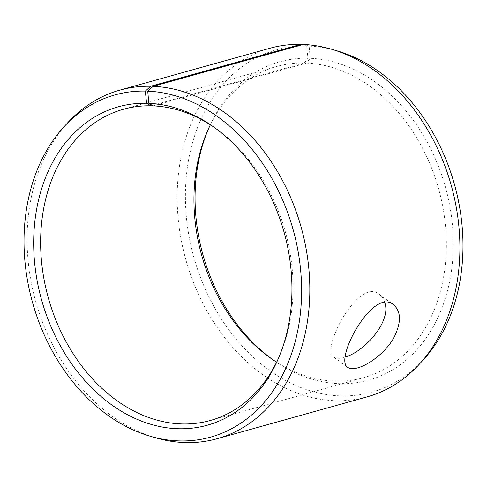 <?xml version="1.0" encoding="UTF-8"?>
<svg xmlns="http://www.w3.org/2000/svg" width="487" height="487" viewBox="0 0 487 487"><rect width="100%" height="100%" fill="white"/><g stroke="black" fill="none" stroke-linecap="round" stroke-linejoin="round"><path stroke-width="0.37" stroke-dasharray="2.44 1.83" d="M153.155 105.88L306.463 63.091L310.182 58.294A165.3 125.883 74.4 0 1 452.009 266.687A165.3 125.883 74.4 0 1 274.583 360.91A165.3 125.883 74.4 0 1 273.122 359.875M306.463 63.091A161.568 123.041 74.4 0 1 443.048 208.101A161.568 123.041 74.4 0 1 363.588 377.723A161.568 123.041 74.4 0 1 276.622 362.182M210.378 124.812A161.568 123.041 74.4 0 1 276.719 66.482A161.568 123.041 74.4 0 1 304.278 63.024L307.942 58.227L306.731 46.052L302.117 44.767M208.576 128.598A165.3 125.883 74.4 0 1 209.288 126.955A165.3 125.883 74.4 0 1 307.942 58.227M310.182 58.294L309.135 46.125A177.664 135.295 74.4 0 1 336.748 50.739M423.093 360.106A177.664 135.295 74.4 0 1 199.804 275.642A177.664 135.295 74.4 0 1 306.731 46.052M367.186 396.844A180.957 137.803 74.4 0 1 185.809 259.595A180.957 137.803 74.4 0 1 269.895 48.256M309.135 46.125L303.206 44.463M155.663 437.831A180.957 137.803 74.4 0 1 35.728 301.483A180.957 137.803 74.4 0 1 67.723 122.73M213.878 127.113A161.568 123.041 74.4 0 1 215.333 128.118A161.568 123.041 74.4 0 1 279.148 356.788A161.568 123.041 74.4 0 1 278.424 358.395M152.37 105.417L304.278 63.024M384.712 302.537C383.653 298.969 381.863 296.254 379.33 294.404C358.56 276.379 320.19 350.256 333.692 357.105C335.787 358.602 339.031 358.742 343.42 357.531M271.667 358.876L274.583 360.91M207.852 130.206L209.288 126.955M215.333 128.118L212.417 126.084M279.148 356.788L277.712 360.033M210.281 420.506L363.588 377.723M123.412 109.271L276.719 66.482M333.692 357.105L347.828 367.393M379.336 294.404L393.466 304.692"/><path stroke-width="0.73" d="M276.622 362.182A161.568 123.041 74.4 0 1 271.667 358.876A161.568 123.041 74.4 0 1 207.852 130.206A161.568 123.041 74.4 0 1 210.378 124.812M273.122 359.875A165.3 125.883 74.4 0 1 208.576 128.598M217.105 438.732A180.957 137.803 74.4 0 0 306.104 248.754A180.957 137.803 74.4 0 0 153.125 86.345L303.206 44.463A180.957 137.803 74.4 0 1 331.337 49.157L336.748 50.739A177.664 135.295 74.4 0 1 454.505 184.603A177.664 135.295 74.4 0 1 423.093 360.106L419.277 364.264A180.957 137.803 74.4 0 1 367.186 396.844L217.105 438.732A180.957 137.803 74.4 0 1 155.663 437.831L150.252 436.255A177.664 135.295 74.4 0 1 32.495 302.384A177.664 135.295 74.4 0 1 63.907 126.882A177.664 135.295 74.4 0 1 145.351 91.093L146.569 103.262L150.97 105.813L152.37 105.417M331.337 49.157A180.957 137.803 74.4 0 1 451.272 185.51A180.957 137.803 74.4 0 1 419.277 364.264M63.907 126.882L67.723 122.73A180.957 137.803 74.4 0 1 119.814 90.144L269.895 48.256A180.957 137.803 74.4 0 1 300.759 44.384L150.678 86.272L145.351 91.093M302.117 44.767L300.759 44.384M153.125 86.345L147.756 91.166A177.664 135.295 74.4 0 1 301.599 289.187A177.664 135.295 74.4 0 1 150.252 436.255M119.814 90.144A180.957 137.803 74.4 0 1 150.678 86.272M147.756 91.166L148.803 103.335A165.3 125.883 74.4 0 1 212.417 126.084A165.3 125.883 74.4 0 1 277.712 360.033A165.3 125.883 74.4 0 1 57.076 339.676A165.3 125.883 74.4 0 1 146.569 103.262M148.803 103.335L153.155 105.88A161.568 123.041 74.4 0 1 213.878 127.113M278.424 358.395A161.568 123.041 74.4 0 1 210.281 420.506A161.568 123.041 74.4 0 1 48.335 297.965A161.568 123.041 74.4 0 1 123.412 109.271A161.568 123.041 74.4 0 1 150.97 105.813M345.259 356.959C364.386 351.845 391.865 320.988 384.712 302.537M357.653 367.886C353.27 369.103 349.995 368.939 347.828 367.393C333.577 360.009 373.054 286.922 393.466 304.692C401.185 311.4 401.404 322.254 394.123 337.26C386.008 352.284 368.811 364.897 357.653 367.886"/></g></svg>
